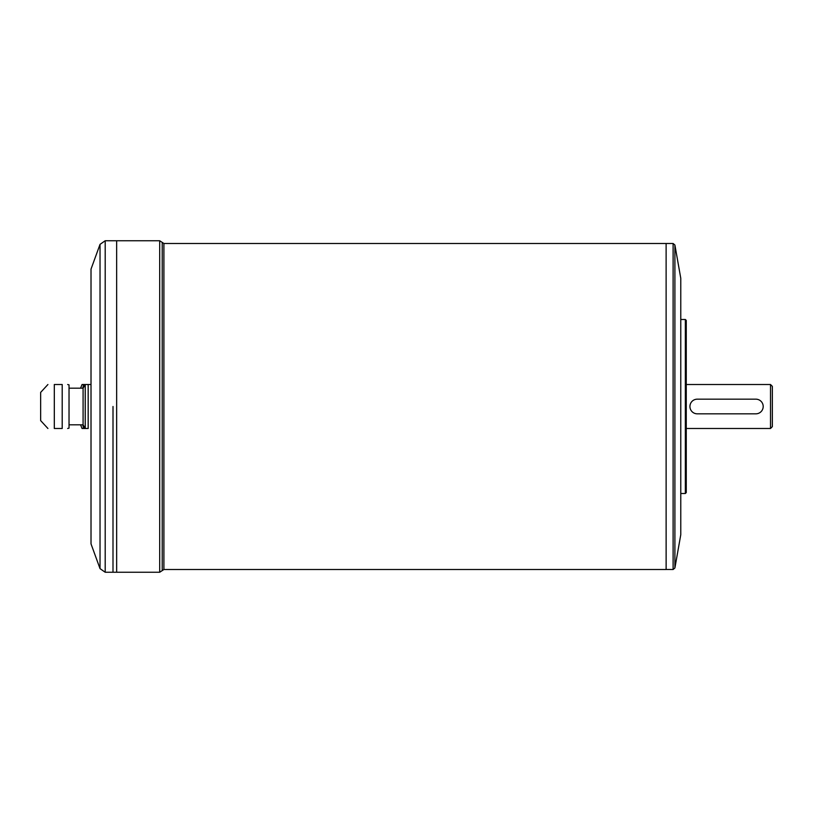 <?xml version="1.0" encoding="UTF-8"?>
<svg xmlns="http://www.w3.org/2000/svg" width="813" height="813" viewBox="0 0 813 813"><rect width="100%" height="100%" fill="white"/><g stroke="black" fill="none" stroke-linecap="round" stroke-linejoin="round"><path stroke-width="1.22" d="M770.521 384.519L772.35 386.358L772.35 426.642L770.521 428.481L770.521 384.519L686.263 384.519M62.205 428.481L54.308 428.481C45.802 428.481 45.802 428.481 54.308 428.481L54.308 384.519C45.802 384.519 45.802 384.519 54.308 384.519L62.205 384.519C69.054 384.519 69.054 384.519 62.205 384.519L62.205 428.481C69.054 428.481 69.054 428.481 62.205 428.481M82.784 424.813A50.355 43.607 180 0 0 83.688 428.481L88.17 428.481C83.932 428.481 83.932 428.481 88.17 428.481L88.17 384.519C83.932 384.519 83.932 384.519 88.17 384.519L91.015 384.519M47.916 428.481L40.65 420.606L40.65 392.394L47.916 384.519M67.672 428.481L69.034 428.116L69.034 384.884L67.672 384.519M80.619 388.187A54.949 54.949 0 0 1 82.062 384.519L88.17 384.519M83.688 384.519A50.355 43.607 0 0 0 82.784 388.187M83.688 428.481L82.062 428.481A54.949 54.949 0 0 1 80.619 424.813M91.015 406.5L91.015 269.133L100.029 244.357L100.029 568.643L91.015 543.867L91.015 406.5M674.902 245.008L674.902 567.992L680.776 534.71L680.776 278.29L674.902 245.008L673.103 243.494L673.103 569.507L666.121 569.486L666.121 243.494L163.901 243.494L159.704 240.75L159.704 572.25L116.655 572.25L116.645 240.75L105.202 240.75L105.202 572.25L100.029 568.643M666.142 569.507L666.121 243.514M685.349 493.501L686.263 492.587L686.263 320.413L685.349 319.499L685.349 493.501L680.776 493.501M112.997 406.5L112.997 572.25L113.017 406.5M105.202 572.25L116.645 572.25L116.645 240.76L159.704 240.75M69.034 424.813L83.089 424.813L83.089 388.187L69.034 388.187M697.259 413.827A7.327 7.327 0 0 1 689.932 406.5A7.327 7.327 0 0 1 697.259 399.173L755.866 399.173A7.327 7.327 0 0 1 763.194 406.5A7.327 7.327 0 0 1 755.866 413.827L697.259 413.827M85.233 428.481L85.233 384.519M666.121 569.507L163.901 569.507L163.901 243.494M163.901 569.507L162.214 570.604L162.214 242.396M770.521 428.481L686.263 428.481M673.103 243.494L666.142 243.494M685.349 319.499L680.776 319.499M83.089 424.813L84.989 428.116M83.089 388.187L84.989 384.884M105.202 240.75L100.029 244.357M162.214 570.604L159.704 572.25M673.103 569.507L674.902 567.992"/></g></svg>
